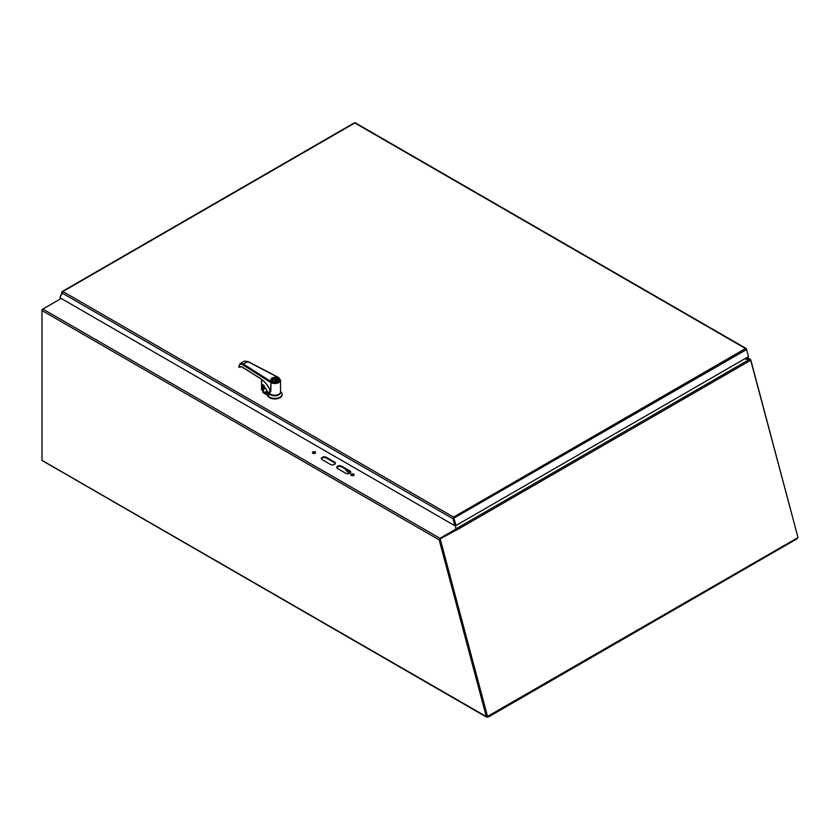 <?xml version="1.0" encoding="UTF-8"?>
<svg xmlns="http://www.w3.org/2000/svg" width="840" height="840" viewBox="0 0 840 840"><rect width="100%" height="100%" fill="white"/><g stroke="black" fill="none" stroke-linecap="round" stroke-linejoin="round"><path stroke-width="1.26" d="M486.665 717.192L42.252 460.614A1.218 0.704 -60 0 1 42 460.058L42 310.548A1.218 0.704 -60 0 1 42.861 309.057L61.215 298.463M42 309.55L42.861 309.057L439.961 538.314L439.961 539.018L455.805 529.872L455.805 529.168L439.961 538.314L439.194 539.868L42 310.548L42.252 309.697M335.307 463.586A2.898 1.67 -0 0 0 334.519 462.756L326.319 458.02A2.898 1.67 -0 0 0 323.453 457.601A2.898 1.67 -0 0 0 321.437 458.85M315.536 452.939A1.628 0.945 -0 0 0 314.024 452.34A1.628 0.945 -0 0 0 312.512 452.939M353.976 475.125A1.628 0.945 -0 0 0 352.464 474.537A1.628 0.945 -0 0 0 350.952 475.125M350.679 472.458A2.898 1.67 -0 0 0 349.892 471.629L341.691 466.893A2.898 1.67 -0 0 0 338.825 466.473A2.898 1.67 -0 0 0 336.808 467.723M455.805 529.168L455.574 525.399M322.224 459.68A2.898 1.67 180 0 1 321.373 458.504A2.898 1.67 180 0 1 323.159 456.95A2.898 1.67 180 0 1 326.319 457.317L334.519 462.053A2.898 1.67 180 0 1 335.37 463.239A2.898 1.67 180 0 1 333.575 464.782A2.898 1.67 180 0 1 330.425 464.415L322.224 459.68M312.869 453.254A1.628 0.945 180 0 1 312.396 452.582A1.628 0.945 180 0 1 314.024 451.647A1.628 0.945 180 0 1 315.651 452.582A1.628 0.945 180 0 1 314.643 453.453A1.628 0.945 180 0 1 312.869 453.254M351.309 475.44A1.628 0.945 180 0 1 350.837 474.779A1.628 0.945 180 0 1 352.464 473.834A1.628 0.945 180 0 1 354.092 474.779A1.628 0.945 180 0 1 353.084 475.65A1.628 0.945 180 0 1 351.309 475.44M337.596 468.562A2.898 1.67 180 0 1 336.745 467.376A2.898 1.67 180 0 1 338.531 465.832A2.898 1.67 180 0 1 341.691 466.19L349.892 470.925A2.898 1.67 180 0 1 350.742 472.112A2.898 1.67 180 0 1 348.957 473.655A2.898 1.67 180 0 1 345.796 473.298L337.596 468.562M749.469 359.719L750.288 359.289L750.792 359.961L797.895 537.159M745.122 358.575L749.469 359.195L746.76 357.63M750.256 360.581L750.288 359.289L750.792 359.961L749.469 359.898M439.793 539.511L486.917 716.226L439.793 539.511L439.194 539.868L486.318 716.583L487.379 716.489M797.685 537.747L796.667 539.018L796.667 538.335M488.639 716.174L488.639 716.856L487.379 716.73M487.379 717.192L486.318 716.583L487.379 717.192M796.667 539.018L488.639 716.856M456.151 529.462L456.151 528.759L749.175 359.583L744.576 358.89M487.043 716.678L798 537.569L751.002 361.337L749.175 359.583M439.961 539.018L456.099 529.694L456.729 530.019A1.218 0.704 -120 0 0 456.708 529.935M456.729 530.019L750.236 360.56M439.698 539.165L456.677 529.788M487.61 716.772L440.276 539.259M747.642 353.472L746.466 349.314M453.59 518.228L455.48 525.389L453.6 518.395L452.991 518.742L453.59 517.094L745.532 348.548L354.827 122.976L62.885 291.522L453.59 517.094L456.046 525.472L454.86 525.735L59.892 297.707L62.885 291.522L61.824 291.858L62.885 291.522M453.59 517.094L453.6 518.395M62.108 292.142L60.165 297.014M453.579 518.269L746.592 349.524L745.532 348.548M61.761 292.866L452.991 518.742L454.86 525.735M355.425 123.281L354.827 122.976M746.592 349.524L748.493 356.632L456.046 525.472M271.814 394.758A4.904 2.835 0 0 0 277.788 394.758M266.984 392.469L267.666 392.07M265.713 388.49A6.279 3.623 180 0 1 263.623 388.805L263.245 391.661L265.188 393.183A2.604 1.502 -120 0 0 266.984 392.658L270.764 394.842A5.712 3.297 0 0 0 277.211 395.493A5.712 3.297 0 0 0 280.487 392.228M267.309 391.619L264.075 392.185L265.356 392.91L267.361 391.692M263.403 385.381L262.878 391.041L263.918 392.469M263.099 391.01L263.088 392.647L267.54 395.22L267.54 394.622L270.764 394.842M280.507 391.493L280.844 391.776A7.308 4.221 180 0 1 282.104 394.149A7.308 4.221 180 0 1 275.205 398.36A7.308 4.221 180 0 1 267.54 394.622M263.603 385.13L263.403 388.616M263.613 385.256L263.245 391.661M263.088 392.647A0.913 0.525 180 0 1 262.878 392.081M282.093 394.454A7.308 4.221 180 0 1 282.104 394.748A7.308 4.221 180 0 1 275.205 398.958A7.308 4.221 180 0 1 267.54 395.22M277.379 378.157A3.654 2.111 0 0 0 276.654 377.832A3.654 2.111 0 0 0 272.99 377.822A3.654 2.111 0 0 0 271.152 379.649A3.654 2.111 0 0 0 274.806 381.759A3.654 2.111 0 0 0 278.45 379.649A3.654 2.111 0 0 0 277.379 378.157M277.053 378.346A3.192 1.848 0 0 0 272.538 378.346A3.192 1.848 0 0 0 272.538 380.951A3.192 1.848 0 0 0 277.064 380.951A3.192 1.848 0 0 0 277.053 378.346M276.98 381.003A2.972 1.712 0 0 0 277.767 379.838A2.972 1.712 0 0 0 276.895 378.62A2.972 1.712 0 0 0 273.661 378.252A2.972 1.712 0 0 0 271.834 379.838A2.972 1.712 0 0 0 272.622 381.003M272.055 380.489A2.972 1.712 0 0 1 276.549 379.754L276.549 380.499M277.546 380.489A2.972 1.712 0 0 0 277.2 380.131L274.838 381.497M276.549 379.754L273.735 381.392M247.989 361.704L243.233 363.962L240.167 363.562L238.697 366.807L242.12 366.912M260.831 378.767L260.6 378.62C264.695 381.329 268.023 385.445 270.585 390.936L270.585 391.387A18.26 10.049 62.2 0 1 270.764 391.829L271.089 381.602A5.019 2.898 0 0 0 278.355 381.696A5.019 2.898 0 0 0 278.177 377.496L247.527 361.473L244.188 361.231L240.167 363.562M271.089 381.602L243.233 363.962L242.728 364.781C240.356 363.573 239.075 364.34 238.875 367.08L238.896 366.377M240.03 366.576L239.117 367.29L241.878 366.755L260.6 378.62M242.728 364.781L270.585 382.431A5.712 3.297 0 0 0 276.864 383.281A5.712 3.297 0 0 0 280.507 380.205L280.507 391.955A5.712 3.297 180 0 1 276.224 395.147A5.712 3.297 180 0 1 269.798 393.54L267.361 391.44M270.764 391.829L270.774 385.34A5.712 3.297 180 0 1 270.585 385.224M269.798 389.372L269.02 387.891M269.798 389.445L269.798 393.54M274.06 395.22A4.746 2.74 0 0 0 275.541 395.22M263.046 390.485A13.241 7.644 0 0 0 262.952 390.59L262.952 384.815A13.241 7.644 0 0 0 262.952 384.815L264.065 385.518M261.776 390.075L261.618 379.428L261.566 389.876L262.952 390.59L262.973 384.741M262.899 384.689L264.274 386.012L264.432 387.534M264.233 385.969L264.222 387.334L265.745 388.437L267.361 391.598M348.905 471.062L348.905 471.639A1.449 0.84 60 0 1 348.611 472.3L349.377 471.86A1.449 0.84 -120 0 0 349.639 471.481M348.611 472.3A1.449 0.84 60 0 1 347.413 471.828L344.694 468.626M486.318 716.583L42.063 460.383M341.691 466.19L341.691 466.893M349.892 470.925L349.892 471.629M326.319 457.317L326.319 458.02M334.519 462.053L334.519 462.756M453.59 517.797L452.991 518.7M265.188 393.183L265.356 392.91A2.373 1.376 -120 0 0 266.564 393.036A2.373 1.376 -120 0 0 266.931 392.606M278.439 379.439A3.696 2.131 180 0 1 278.502 379.838A3.696 2.131 180 0 1 277.494 381.297M272.108 381.297A3.696 2.131 180 0 1 271.1 379.838A3.696 2.131 180 0 1 271.163 379.439M272.034 381.255A3.927 2.268 180 0 1 272.024 378.053A3.927 2.268 180 0 1 277.578 378.042A3.927 2.268 180 0 1 277.578 381.245A3.927 2.268 180 0 1 272.034 381.255M280.507 380.205L278.492 377.454L247.842 361.421L244.188 361.231M239.578 367.07L238.948 367.038M264.274 386.012L264.317 387.524L265.786 388.542L267.309 391.776M270.092 390.012C267.572 384.993 264.432 381.245 260.663 378.777L241.941 366.912L239.957 366.608M747.117 357.431L750.435 359.352M746.277 348.558L355.299 122.84M354.375 122.819L62.118 291.554M262.878 391.01L262.815 392.269M282.104 394.149L282.104 394.748M278.502 379.838C280.833 380.363 272.675 383.796 271.1 379.838M263.025 390.569L261.566 389.876L261.566 379.386"/></g></svg>
